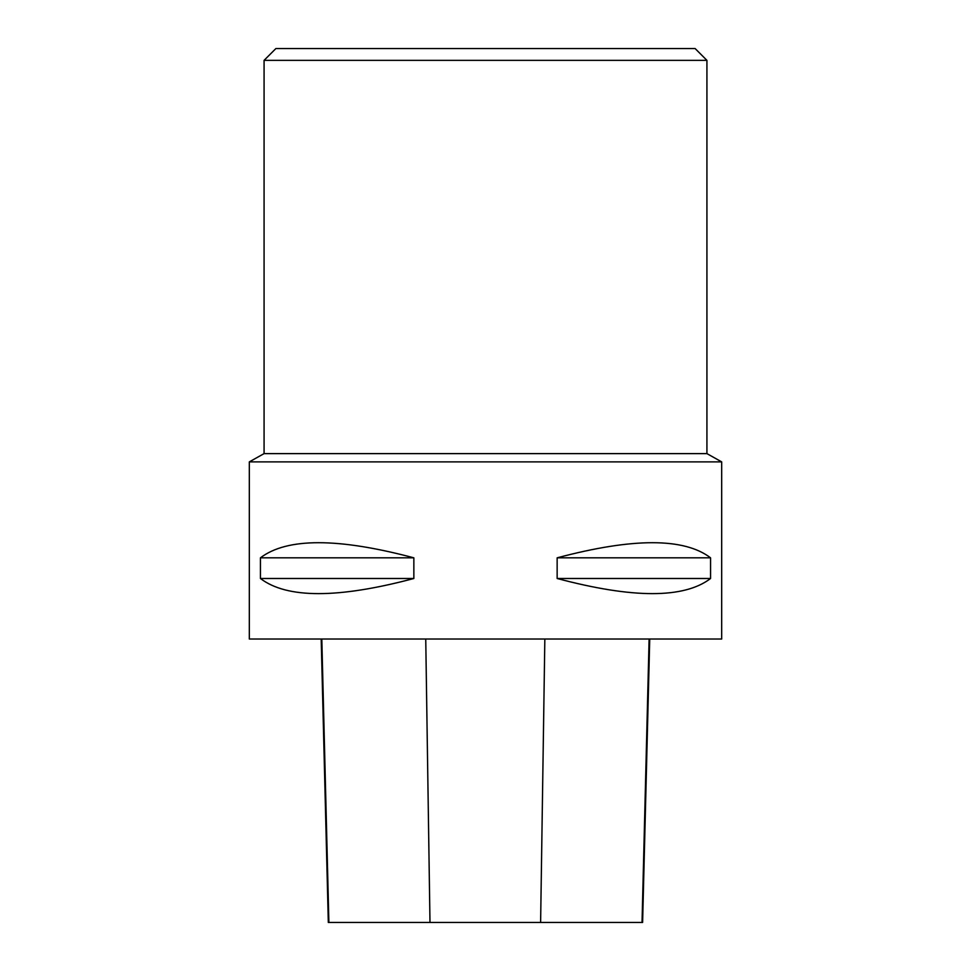 <?xml version="1.0" encoding="UTF-8"?>
<svg xmlns="http://www.w3.org/2000/svg" width="971" height="971" viewBox="0 0 971 971"><rect width="100%" height="100%" fill="white"/><g stroke="black" fill="none" stroke-linecap="round" stroke-linejoin="round"><path stroke-width="1.46" d="M249.316 461.88L721.684 461.88L706.924 453.615L264.076 453.615L249.316 461.88L249.316 639.027L721.684 639.027L721.684 461.88M710.566 557.827L710.566 578.498C684.118 598.67 632.983 598.67 557.148 578.498L557.148 557.827C632.983 537.667 684.118 537.667 710.566 557.827L557.148 557.827M413.852 557.827L413.852 578.498C338.017 598.67 286.882 598.67 260.434 578.498L260.434 557.827C286.882 537.667 338.017 537.667 413.852 557.827L260.434 557.827M321.195 639.027L328.319 922.45L642.608 922.45L649.733 639.027M260.434 578.498L413.852 578.498M557.148 578.498L710.566 578.498M264.076 60.36L706.924 60.36L695.115 48.55L275.885 48.55L264.076 60.36L264.076 453.615M706.924 60.36L706.924 453.615M328.89 922.45L321.814 639.027M429.983 922.45L425.747 639.027M540.616 922.45L544.84 639.027M642.037 922.45L649.114 639.027"/></g></svg>
